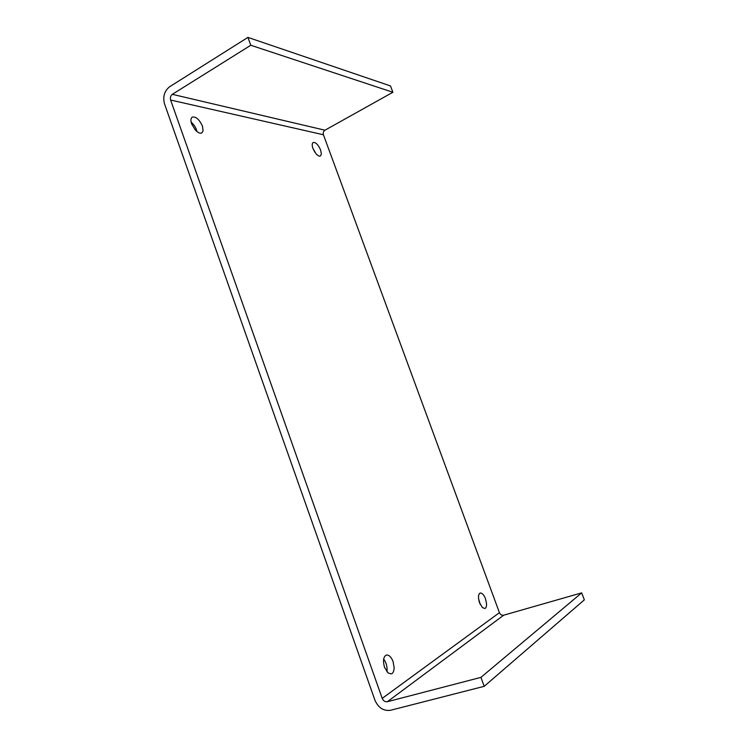 <?xml version="1.0" encoding="UTF-8"?>
<svg xmlns="http://www.w3.org/2000/svg" width="748" height="748" viewBox="0 0 748 748"><rect width="100%" height="100%" fill="white"/><g stroke="black" fill="none" stroke-linecap="round" stroke-linejoin="round"><path stroke-width="1.12" d="M313.216 149.114L314.964 152.34M312.954 148.441L315.918 153.592C317.853 155.743 319.359 156.528 320.434 155.958L321.369 154.032L320.63 149.993C318.162 144.616 315.665 142.12 313.141 142.494C311.972 143.485 311.907 145.467 312.954 148.441M191.114 122.074C194.256 124.897 196.2 128.067 196.948 131.573M191.638 123.897L195.34 130.059C198.07 132.826 200.249 133.77 201.857 132.882L203.091 130.816L202.446 126.085C199.286 119.371 195.873 116.389 192.217 117.127C190.712 118.39 190.525 120.643 191.638 123.897M383.64 659.1C385.865 661.943 387.025 665.458 387.118 669.628L386.922 671.76M384.537 667.356L388.137 672.985L391.251 673.892C392.999 673.406 393.972 671.339 394.159 667.684L393.074 661.55C391.269 656.978 389.035 654.809 386.351 655.042C383.369 656.707 382.77 660.811 384.537 667.356M478.552 598.718L480.328 604.59M479.533 602.776L482.413 607.554L484.844 608.479C486.022 608.143 486.593 606.563 486.555 603.739L485.489 598.727C483.909 594.8 482.133 592.902 480.179 593.033C478.187 594.277 477.972 597.53 479.533 602.776M581.692 592.865L584.338 599.859L484.199 686.327L390.409 710.301C383.518 711.142 378.376 707.804 374.963 700.287L164.504 103.832C162.681 96.651 164.392 90.957 169.646 86.749L247.925 37.4L250.786 45.263L172.33 94.323L324.969 130.208C323.426 131.302 322.912 132.826 323.416 134.762L499.421 612.687C500.365 614.66 501.805 615.492 503.731 615.183L581.692 592.865L480.936 677.37L484.199 686.327M247.925 37.4L390.503 85.945L392.887 92.266L324.969 130.208M172.33 94.323C170.572 95.725 169.992 97.623 170.609 100.026L382.209 698.38C383.35 700.895 385.07 702.007 387.371 701.718L480.936 677.37M250.786 45.263L392.887 92.266M387.371 701.718L503.731 615.183M382.209 698.38L499.421 612.687M170.609 100.026L323.416 134.762"/></g></svg>

